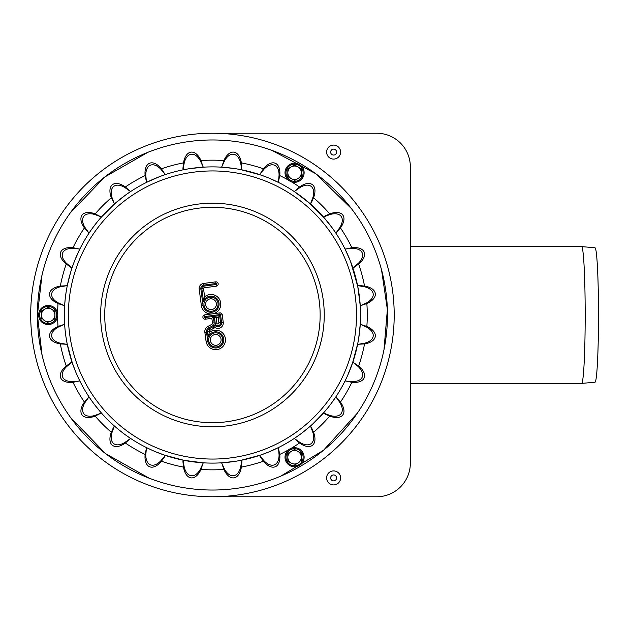 <?xml version="1.0" encoding="UTF-8"?>
<svg xmlns="http://www.w3.org/2000/svg" width="630" height="630" viewBox="0 0 630 630"><rect width="100%" height="100%" fill="white"/><g stroke="black" fill="none" stroke-linecap="round" stroke-linejoin="round"><path stroke-width="0.94" d="M72.332 362.998L67.103 343.492L72.332 362.998L75.608 371.676M107.714 419.722L110.486 422.423M101.958 413.627L100.816 412.343L101.958 413.627M260.434 455.104L240.928 460.333L260.434 455.104L267.341 452.545M240.928 169.667L260.434 174.896L240.928 169.667M100.816 217.657L115.101 203.38L100.816 217.657M352.548 267.002L357.769 286.508L350.666 261.836M309.779 203.38L324.056 217.657L309.779 203.38L294.375 191.63L299.541 186.992A18.829 10.096 -52.5 0 1 312.433 184.685A18.829 10.096 -52.5 0 1 313.543 197.733L311.33 202.702L310.393 203.923L309.873 203.466M167.257 173.959L166.076 174.345M175.983 171.454L174.108 171.943M314.394 422.423L324.056 412.343L313.102 423.628M183.952 460.333L164.438 455.104L183.952 460.333L203.159 462.814L201.009 469.413A18.829 10.096 97.5 0 1 191 477.855A18.829 10.096 97.5 0 1 183.511 467.106L182.936 461.695L183.141 460.176L183.818 460.309M357.769 343.492L352.548 362.998L357.769 343.492M70.434 272.947L67.103 286.508L69.898 274.798M71.781 268.64L71.395 269.813M212.074 312.212A8.08 8.08 0 0 0 218.122 300.36A8.08 8.08 0 0 0 204.892 298.935M216.421 345.248A5.386 5.386 0 0 1 210.743 337.845A5.386 5.386 0 0 1 219.988 336.633A5.386 5.386 0 0 1 216.421 345.248M211.719 309.543A5.386 5.386 0 0 1 206.041 302.14A5.386 5.386 0 0 1 215.287 300.927A5.386 5.386 0 0 1 211.719 309.543M216.901 323.119L216.2 317.78L218.2 317.512L218.901 322.851A1.008 1.008 0 0 1 218.035 323.985A1.008 1.008 0 0 1 216.901 323.119L215.232 323.34A2.693 2.693 0 0 0 218.256 325.655A2.693 2.693 0 0 0 220.571 322.639L219.65 315.63L218.2 317.512M216.2 317.78L214.31 316.331L215.232 323.34M213.31 316.465L205.136 317.536A0.504 0.504 0 0 1 204.569 317.103A0.504 0.504 0 0 1 205.002 316.536L220.02 314.559A0.504 0.504 0 0 1 220.587 314.992L221.571 322.505A3.701 3.701 0 0 1 214.775 324.97A4.04 4.04 0 0 1 213.003 326.797L209.136 328.813A3.032 3.032 0 0 0 207.53 331.892L208.199 336.955A8.08 8.08 0 0 1 221.098 333.892A8.08 8.08 0 0 1 219.492 347.051A8.08 8.08 0 0 1 207.711 340.964L206.53 332.026A4.04 4.04 0 0 1 208.672 327.915L212.538 325.899A3.032 3.032 0 0 0 214.145 322.812L213.31 316.465L211.861 318.347L212.475 323.032A1.347 1.347 0 0 1 211.767 324.403L207.892 326.419A5.725 5.725 0 0 0 204.86 332.246L206.041 341.184A9.765 9.765 0 0 0 218.838 349.162A9.765 9.765 0 0 0 224.185 335.058A9.765 9.765 0 0 0 209.317 332.545L209.199 331.671A1.347 1.347 0 0 1 209.916 330.301L213.783 328.285A5.725 5.725 0 0 0 214.94 327.49A5.386 5.386 0 0 0 223.24 322.284L222.256 314.772A2.189 2.189 0 0 0 219.799 312.889L204.782 314.866A2.189 2.189 0 0 0 202.899 317.323A2.189 2.189 0 0 0 205.348 319.205L211.861 318.347M214.775 324.97L214.94 327.49M208.199 336.955L209.317 332.545M216.287 286.193A2.189 2.189 0 0 0 218.169 283.744A2.189 2.189 0 0 0 215.712 281.854L203.529 283.461A5.048 5.048 0 0 0 199.182 289.123L201.34 305.479A9.765 9.765 0 0 0 212.286 313.882A9.765 9.765 0 0 0 219.917 300.195A9.765 9.765 0 0 0 204.616 296.832L203.522 288.556A0.669 0.669 0 0 1 204.104 287.8L216.287 286.193L216.066 284.524L203.884 286.13A2.355 2.355 0 0 0 201.852 288.776L203.498 301.25L204.616 296.832M94.941 405.161L101.359 412.957L95.169 416.107A18.829 10.096 142.5 0 1 82.12 414.997A18.829 10.096 142.5 0 1 84.428 402.105L89.066 396.939L91.255 400.137M66.174 338.247L67.26 344.295L60.33 343.925A18.829 10.096 172.5 0 1 49.589 336.444A18.829 10.096 172.5 0 1 58.023 326.427L64.63 324.277L64.921 328.135M65.142 330.404L65.882 336.325M76.356 373.44L79.789 380.874L73.001 382.308A18.829 10.096 157.5 0 1 60.685 377.858A18.829 10.096 157.5 0 1 66.245 366.006L70.647 362.801L72.064 362.218L72.285 362.872M88.759 397.176L84.853 402.727A18.829 10.096 142.5 0 0 94.681 415.532L101.052 413.201M64.236 324.324L58.086 327.183A18.829 10.096 172.5 0 0 60.189 343.185L66.874 344.35M71.702 362.368L66.496 366.715A18.829 10.096 157.5 0 0 72.671 381.63L79.427 381.024M241.581 460.207L241.936 461.695L241.361 467.106A18.829 10.096 82.5 0 1 233.88 477.855A18.829 10.096 82.5 0 1 223.863 469.413L221.713 462.814L235.51 461.294M237.171 461.018L240.928 460.333M269.112 451.828L278.31 447.647L279.744 454.435A18.829 10.096 67.5 0 1 275.294 466.751A18.829 10.096 67.5 0 1 263.442 461.191L260.237 456.789L259.655 455.372L260.308 455.151M309.873 426.534L310.393 426.077L311.33 427.298L313.543 432.267A18.829 10.096 52.5 0 1 312.433 445.315A18.829 10.096 52.5 0 1 299.541 443.008L294.375 438.37L299.573 434.755M302.597 432.495L309.779 426.62M331.089 403.633L335.806 396.939L340.444 402.105A18.829 10.096 37.5 0 1 342.752 414.997A18.829 10.096 37.5 0 1 329.703 416.107L324.733 413.894L323.513 412.957L323.97 412.437M324.056 412.343L327.592 408.122M347.697 375.315L352.808 362.218L358.627 366.006A18.829 10.096 22.5 0 1 364.187 377.858A18.829 10.096 22.5 0 1 351.871 382.308L345.082 380.874L346.76 377.378M358.698 338.247L360.25 324.277L366.849 326.427A18.829 10.096 7.5 0 1 375.291 336.444A18.829 10.096 7.5 0 1 364.542 343.925L357.612 344.295L358.328 340.491M357.745 286.382L357.612 285.705L359.132 285.5L364.542 286.075A18.829 10.096 -7.5 0 1 375.291 293.556A18.829 10.096 -7.5 0 1 366.849 303.573L360.25 305.723L357.769 286.508M349.989 260.095L345.082 249.126L351.871 247.692A18.829 10.096 -22.5 0 1 364.187 252.142A18.829 10.096 -22.5 0 1 358.627 263.994L354.233 267.199L352.808 267.781L352.587 267.128M323.97 217.563L323.513 217.043L324.733 216.106L329.703 213.893A18.829 10.096 -37.5 0 1 342.752 215.003A18.829 10.096 -37.5 0 1 340.444 227.895L335.806 233.061L333.175 229.233M332.191 227.871L324.056 217.657M265.435 176.707L259.655 174.628L263.442 168.809A18.829 10.096 -67.5 0 1 275.294 163.249A18.829 10.096 -67.5 0 1 279.744 175.565L278.31 182.353L269.112 178.172M233.761 168.446L221.713 167.186L223.863 160.587A18.829 10.096 -82.5 0 1 233.88 152.145A18.829 10.096 -82.5 0 1 241.361 162.894L241.731 169.824L237.927 169.108M183.818 169.69L183.141 169.824L182.936 168.304L183.511 162.894A18.829 10.096 -97.5 0 1 191 152.145A18.829 10.096 -97.5 0 1 201.009 160.587L203.159 167.186L189.37 168.706M187.709 168.982L183.952 169.667M159.437 176.707L146.562 182.353L145.128 175.565A18.829 10.096 -112.5 0 1 149.578 163.249A18.829 10.096 -112.5 0 1 161.438 168.809L165.225 174.628L161.564 175.912M125.449 195.135L114.479 203.923L111.337 197.733A18.829 10.096 -127.5 0 1 112.447 184.685A18.829 10.096 -127.5 0 1 125.338 186.992L130.497 191.63L127.299 193.812M91.555 229.43L89.066 233.061L84.428 227.895A18.829 10.096 -142.5 0 1 82.12 215.003A18.829 10.096 -142.5 0 1 95.169 213.893L101.359 217.043L98.839 219.98M97.39 221.736L92.571 228.013M72.285 267.128L72.064 267.781L70.647 267.199L66.245 263.994A18.829 10.096 -157.5 0 1 60.685 252.142A18.829 10.096 -157.5 0 1 73.001 247.692L79.789 249.126L74.891 260.095M74.206 261.836L72.332 267.002M65.142 299.596L64.63 305.723L58.023 303.573A18.829 10.096 -172.5 0 1 49.589 293.556A18.829 10.096 -172.5 0 1 60.33 286.075L67.26 285.705L66.544 289.509M66.174 291.753L65.355 297.667M125.307 434.755L130.497 438.37L125.338 443.008A18.829 10.096 127.5 0 1 112.447 445.315A18.829 10.096 127.5 0 1 111.337 432.267L113.542 427.298L114.479 426.077L114.999 426.534M115.101 426.62L118.007 429.093M119.314 430.156L123.803 433.653M164.564 455.151L165.225 455.372L164.635 456.789L161.438 461.191A18.829 10.096 112.5 0 1 149.578 466.751A18.829 10.096 112.5 0 1 145.128 454.435L146.562 447.647L152.287 450.34M155.76 451.828L164.438 455.104M66.874 285.65L60.189 286.815A18.829 10.096 -172.5 0 0 58.086 302.817L64.236 305.676M114.243 426.384L111.904 432.755A18.829 10.096 127.5 0 0 124.716 442.583L130.26 438.677M101.052 216.799L94.681 214.468A18.829 10.096 -142.5 0 0 84.853 227.273L88.759 232.824M79.427 248.976L72.671 248.37A18.829 10.096 -157.5 0 0 66.496 263.285L71.702 267.632M336.121 232.824L340.019 227.273A18.829 10.096 -37.5 0 0 330.191 214.468L323.82 216.799M146.412 448.009L145.806 454.765A18.829 10.096 112.5 0 0 160.721 460.94L165.076 455.734M357.998 344.35L364.683 343.185A18.829 10.096 7.5 0 0 366.786 327.183L360.636 324.324M203.112 166.8L200.261 160.65A18.829 10.096 -97.5 0 0 184.251 162.753L183.086 169.439M241.786 169.439L240.621 162.753A18.829 10.096 -82.5 0 0 224.619 160.65L221.76 166.8M221.76 463.2L224.619 469.35A18.829 10.096 82.5 0 0 240.621 467.247L241.786 460.562M165.076 174.266L160.721 169.06A18.829 10.096 -112.5 0 0 145.806 175.234L146.412 181.991M259.804 455.734L264.151 460.94A18.829 10.096 67.5 0 0 279.066 454.765L278.46 448.009M130.26 191.323L124.716 187.417A18.829 10.096 -127.5 0 0 111.904 197.245L114.243 203.616M294.612 438.677L300.163 442.583A18.829 10.096 52.5 0 0 312.968 432.755L310.637 426.384M323.82 413.201L330.191 415.532A18.829 10.096 37.5 0 0 340.019 402.727L336.121 397.176M360.636 305.676L366.786 302.817A18.829 10.096 -7.5 0 0 364.683 286.815L357.998 285.65M278.46 181.991L279.066 175.234A18.829 10.096 -67.5 0 0 264.151 169.06L259.804 174.266M310.637 203.616L312.968 197.245A18.829 10.096 -52.5 0 0 300.163 187.417L294.612 191.323M345.445 381.024L352.202 381.63A18.829 10.096 22.5 0 0 358.375 366.715L353.17 362.368M353.17 267.632L358.375 263.285A18.829 10.096 -22.5 0 0 352.202 248.37L345.445 248.976M183.086 460.562L184.251 467.247A18.829 10.096 97.5 0 0 200.261 469.35L203.112 463.2M235.281 488.534A175.03 175.03 0 0 0 351.296 208.451A175.03 175.03 0 0 0 50.731 248.023A175.03 175.03 0 0 0 235.281 488.534M359.273 295.667A148.097 148.097 0 0 0 193.103 168.163A148.097 148.097 0 0 0 65.607 334.333A148.097 148.097 0 0 0 231.769 461.837A148.097 148.097 0 0 0 359.273 295.667A148.097 148.097 0 0 0 193.103 168.163A148.097 148.097 0 0 0 65.607 334.333A148.097 148.097 0 0 0 231.769 461.837A148.097 148.097 0 0 0 359.273 295.667M285.004 457.254A9.56 9.56 0 0 1 294.564 447.694A9.56 9.56 0 0 1 304.125 457.254A9.56 9.56 0 0 1 294.564 466.806A9.56 9.56 0 0 1 285.004 457.254M287.831 453.364L291.202 451.419L287.831 453.364L287.831 457.254A6.733 6.733 0 0 0 291.202 463.081L287.831 461.136L291.202 463.081A6.733 6.733 0 0 0 297.935 463.081L294.564 465.027L297.935 463.081A6.733 6.733 0 0 0 301.298 457.254L301.298 453.364L297.935 451.419L301.298 453.364M301.298 461.136L301.298 457.254A6.733 6.733 0 0 0 297.935 451.419L294.564 449.481L297.935 451.419A6.733 6.733 0 0 0 291.202 451.419L294.564 449.481L291.202 451.419A6.733 6.733 0 0 0 287.831 457.254L287.831 461.136M38.619 315A9.56 9.56 0 0 1 48.179 305.44A9.56 9.56 0 0 1 57.739 315A9.56 9.56 0 0 1 48.179 324.56A9.56 9.56 0 0 1 38.619 315M48.179 322.773L44.817 320.827A6.733 6.733 0 0 0 51.542 320.827L54.912 318.89L51.542 320.827A6.733 6.733 0 0 0 54.912 315L54.912 311.11L48.179 307.227L41.446 311.11L41.446 315A6.733 6.733 0 0 0 44.817 320.827L48.179 322.773M54.912 318.89L54.912 315A6.733 6.733 0 0 0 44.817 309.173A6.733 6.733 0 0 0 41.446 315L41.446 318.89M285.004 172.746A9.56 9.56 0 0 1 294.564 163.194A9.56 9.56 0 0 1 304.125 172.746A9.56 9.56 0 0 1 294.564 182.306A9.56 9.56 0 0 1 285.004 172.746M287.831 168.864L291.202 166.918L287.831 168.864L287.831 172.746A6.733 6.733 0 0 0 291.202 178.581L287.831 176.636L291.202 178.581A6.733 6.733 0 0 0 297.935 178.581L294.564 180.519L297.935 178.581A6.733 6.733 0 0 0 301.298 172.746L301.298 168.864L297.935 166.918L301.298 168.864M301.298 176.636L301.298 172.746A6.733 6.733 0 0 0 297.935 166.918L294.564 164.973L297.935 166.918A6.733 6.733 0 0 0 291.202 166.918L294.564 164.973L291.202 166.918A6.733 6.733 0 0 0 287.831 172.746L287.831 176.636M121.559 157.595A181.763 181.763 0 0 1 394.199 315A181.763 181.763 0 0 1 121.559 472.405A181.763 181.763 0 0 1 121.559 157.595M410.351 246.606L581.608 246.606A68.394 3.583 90 0 1 581.624 246.606L594.996 247.779A67.221 3.52 90 0 1 598.5 315A67.221 3.52 90 0 1 594.996 382.221A67.221 3.52 90 0 1 594.98 382.221L581.624 383.394A68.394 3.583 90 0 1 581.608 383.394L410.351 383.394M581.624 246.606A68.394 3.583 90 0 1 585.183 315A68.394 3.583 90 0 1 581.624 383.394M340.609 477.91A7.001 7.001 0 0 1 330.112 483.974A7.001 7.001 0 0 1 330.112 471.846A7.001 7.001 0 0 1 340.609 477.91M336.57 477.91A2.961 2.961 0 0 1 332.128 480.477A2.961 2.961 0 0 1 332.128 475.343A2.961 2.961 0 0 1 336.57 477.91M340.609 152.09A7.001 7.001 0 0 1 330.112 158.154A7.001 7.001 0 0 1 330.112 146.026A7.001 7.001 0 0 1 340.609 152.09M336.57 152.09A2.961 2.961 0 0 1 332.128 154.657A2.961 2.961 0 0 1 332.128 149.523A2.961 2.961 0 0 1 336.57 152.09M212.436 496.763L376.693 496.763A33.658 33.658 0 0 0 410.351 463.097L410.351 166.903A33.658 33.658 0 0 0 376.693 133.237L212.436 133.237M218.901 322.851L220.571 322.639M219.65 315.63L214.31 316.331M216.641 346.917A7.072 7.072 0 0 0 221.327 335.609A7.072 7.072 0 0 0 209.184 337.207A7.072 7.072 0 0 0 216.641 346.917M212.475 323.032L214.145 322.812M205.002 316.536L204.782 314.866M205.348 319.205L205.136 317.536M220.02 314.559L219.799 312.889M220.587 314.992L222.256 314.772M211.767 324.403L212.538 325.899M221.571 322.505L223.24 322.284M207.892 326.419L208.672 327.915M204.86 332.246L206.53 332.026M213.003 326.797L213.783 328.285M206.041 341.184L207.711 340.964M209.136 328.813L209.916 330.301M207.53 331.892L209.199 331.671M211.94 311.212A7.072 7.072 0 0 0 216.625 299.904A7.072 7.072 0 0 0 204.482 301.494A7.072 7.072 0 0 0 211.94 311.212M203.498 301.25A8.08 8.08 0 0 1 216.397 298.179A8.08 8.08 0 0 1 214.791 311.346A8.08 8.08 0 0 1 203.01 305.259L200.852 288.902A3.363 3.363 0 0 1 203.75 285.13L215.932 283.524A0.504 0.504 0 0 1 216.5 283.957A0.504 0.504 0 0 1 216.066 284.524M215.712 281.854L215.932 283.524M203.529 283.461L203.75 285.13M203.884 286.13L204.104 287.8M199.182 289.123L200.852 288.902M201.852 288.776L203.522 288.556M201.34 305.479L203.01 305.259M60.33 343.925A154.83 154.83 0 0 0 66.245 366.006M58.023 303.573A154.83 154.83 0 0 0 57.613 313.449M57.613 316.551A154.83 154.83 0 0 0 58.023 326.427M95.169 416.107A154.83 154.83 0 0 0 111.337 432.267M125.338 443.008A154.83 154.83 0 0 0 145.128 454.435M161.438 461.191A154.83 154.83 0 0 0 183.511 467.106M351.871 247.692A154.83 154.83 0 0 0 340.444 227.895M364.542 286.075A154.83 154.83 0 0 0 358.627 263.994M340.444 402.105A154.83 154.83 0 0 0 351.871 382.308M329.703 213.893A154.83 154.83 0 0 0 313.543 197.733M299.541 186.992A154.83 154.83 0 0 0 291.194 181.692M288.509 180.141A154.83 154.83 0 0 0 279.744 175.565M366.849 326.427A154.83 154.83 0 0 0 366.849 303.573M84.428 227.895A154.83 154.83 0 0 0 73.001 247.692M313.543 432.267A154.83 154.83 0 0 0 329.703 416.107M111.337 197.733A154.83 154.83 0 0 0 95.169 213.893M279.744 454.435A154.83 154.83 0 0 0 288.509 449.859M291.194 448.308A154.83 154.83 0 0 0 299.541 443.008M145.128 175.565A154.83 154.83 0 0 0 125.338 186.992M241.361 467.106A154.83 154.83 0 0 0 263.442 461.191M183.511 162.894A154.83 154.83 0 0 0 161.438 168.809M201.009 469.413A154.83 154.83 0 0 0 223.863 469.413M263.442 168.809A154.83 154.83 0 0 0 241.361 162.894M223.863 160.587A154.83 154.83 0 0 0 201.009 160.587M73.001 382.308A154.83 154.83 0 0 0 84.428 402.105M358.627 366.006A154.83 154.83 0 0 0 364.542 343.925M66.245 263.994A154.83 154.83 0 0 0 60.33 286.075M355.257 296.195A144.049 144.049 0 0 0 193.638 172.179A144.049 144.049 0 0 0 69.615 333.805A144.049 144.049 0 0 0 231.241 457.821A144.049 144.049 0 0 0 355.257 296.195M323.292 300.408A111.809 111.809 0 0 0 197.844 204.144A111.809 111.809 0 0 0 101.58 329.592A111.809 111.809 0 0 0 227.028 425.856A111.809 111.809 0 0 0 323.292 300.408M319.229 300.943A107.706 107.706 0 0 0 146.869 229.548A107.706 107.706 0 0 0 171.218 414.509A107.706 107.706 0 0 0 319.229 300.943M286.004 457.254A8.56 8.56 0 0 1 294.564 448.686A8.56 8.56 0 0 1 303.125 457.254A8.56 8.56 0 0 1 294.564 465.814A8.56 8.56 0 0 1 286.004 457.254M39.619 315A8.56 8.56 0 0 1 48.179 306.44A8.56 8.56 0 0 1 56.739 315A8.56 8.56 0 0 1 48.179 323.56A8.56 8.56 0 0 1 39.619 315M286.004 172.746A8.56 8.56 0 0 1 294.564 164.186A8.56 8.56 0 0 1 303.125 172.746A8.56 8.56 0 0 1 294.564 181.314A8.56 8.56 0 0 1 286.004 172.746M42.06 355.099L37.406 315L41.997 275.2M70.229 212.964L104.816 176.967L147.837 152.334M271.9 150.381L315.669 173.652L351.367 208.546M381.544 269.868L387.379 309.503L383.985 349.729M357.423 413.059L323.536 450.253L280.791 476.13M149.176 478.194L105.643 453.679L70.607 417.564"/></g></svg>
